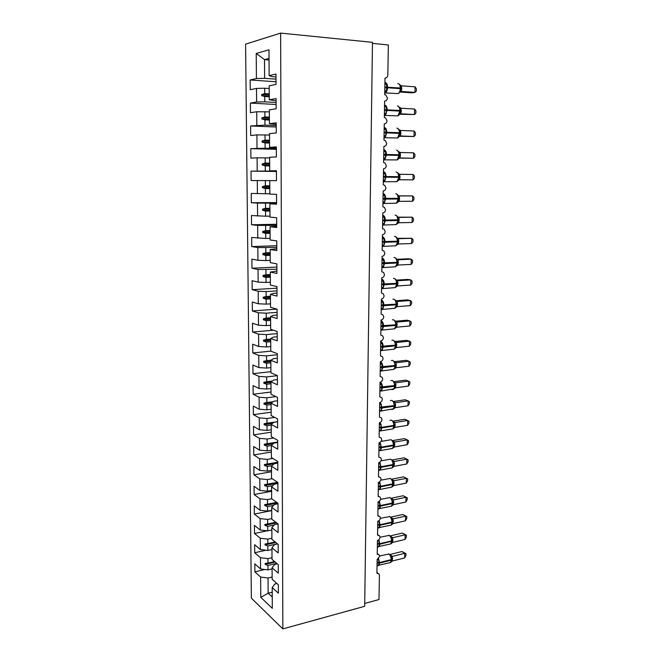 <?xml version="1.0" encoding="UTF-8"?>
<svg xmlns="http://www.w3.org/2000/svg" width="662" height="662" viewBox="0 0 662 662"><rect width="100%" height="100%" fill="white"/><g stroke="black" fill="none" stroke-linecap="round" stroke-linejoin="round"><path stroke-width="0.99" d="M245.594 44.155L251.37 598.158L282.848 628.9L280.63 33.1L245.594 44.155M389.562 544.197L390.754 543.916L391.556 540.904C391.457 538.363 390.696 536.518 389.264 535.368L380.046 537.205C379.789 538.893 378.921 539.985 377.448 540.482L377.224 554.226L379.334 554.996L379.723 556.27L377.133 559.547L376.918 573.184L379.036 573.946L379.409 575.361L378.995 599.532L364.721 603.446M272.082 568.923L267.994 569.883L267.969 565.456L276.757 563.403M264.841 569.486L254.887 571.836L254.812 563.842L260.555 568.948L267.994 569.883M276.923 583.512L274.796 584.033L272.19 587.55L278.396 593.185L278.363 584.786L272.14 579.258L272.074 567.764L274.689 564.405L277.237 563.809M271.966 549.534L267.862 550.453L267.829 545.993L277.494 543.85M265.95 550.23L254.705 552.745L254.622 544.685L260.389 549.559L267.862 550.453M272.074 567.764L278.305 573.143L278.263 564.678L272.024 559.398L271.958 547.805L274.581 544.603L277.601 543.932M372.458 43.386L388.346 44.975L387.841 74.889C387.642 76.966 386.691 78.05 384.994 78.124L384.721 94.683L385.88 95.071L387.444 98.067C387.162 100.003 386.219 101.013 384.622 101.096L384.349 117.505L385.598 117.935L387.063 120.815C386.782 122.743 385.847 123.753 384.25 123.86L383.985 140.121L385.317 140.601L386.682 143.364C386.401 145.276 385.466 146.294 383.877 146.418L383.612 162.546L385.027 163.059L386.302 165.715C386.029 167.618 385.094 168.645 383.513 168.785L383.257 184.772L384.746 185.319L385.929 187.876C385.656 189.762 384.73 190.797 383.149 190.962L382.893 206.809L384.448 207.388L385.557 209.846C385.284 211.724 384.365 212.75 382.793 212.941L382.537 228.655L384.159 229.267L385.193 231.626C384.92 233.487 384.001 234.522 382.437 234.737L382.181 250.31L383.861 250.956L384.829 253.215C384.556 255.069 383.646 256.111 382.082 256.343L381.833 271.784L383.563 272.454L384.465 274.631C384.2 276.468 383.29 277.51 381.734 277.767L381.486 293.076L383.265 293.762L384.109 295.856C383.844 297.677 382.934 298.728 381.386 299.001L381.138 314.185L382.959 314.897L383.753 316.899C383.488 318.712 382.586 319.771 381.047 320.06L380.799 335.113L382.661 335.841L383.406 337.769C383.141 339.573 382.239 340.632 380.708 340.947L380.46 355.875L382.355 356.611L383.058 358.465C382.793 360.26 381.891 361.32 380.369 361.651L380.129 376.455L382.057 377.208L382.71 378.987C382.446 380.766 381.552 381.833 380.029 382.189L379.789 396.861L381.751 397.63L382.363 399.343C382.106 401.106 381.213 402.182 379.698 402.546L379.458 417.11L381.444 417.879L382.024 419.526C381.767 421.28 380.882 422.356 379.367 422.745L379.136 437.177L381.147 437.954L381.693 439.543C381.428 441.289 380.542 442.365 379.045 442.77L378.805 457.086L380.84 457.872L381.353 459.395C381.097 461.133 380.211 462.208 378.722 462.63L378.49 476.839L380.534 477.616L381.022 479.089C380.766 480.811 379.889 481.895 378.399 482.333L378.168 496.417L380.236 497.203L380.691 498.618C380.435 500.331 379.566 501.415 378.076 501.879L377.853 515.847L379.938 516.625L380.369 517.99C380.112 519.695 379.243 520.779 377.762 521.259L377.539 535.111L379.632 535.889L380.046 537.205M271.85 529.989L267.729 530.866L267.696 526.364L274.151 525.016M267.225 530.808L254.514 533.498L254.44 525.371L260.224 530.014L267.729 530.866M271.958 547.805L278.214 552.936L278.172 544.396L271.9 539.373L271.834 527.672L274.473 524.643L278.032 523.899M271.734 510.286L267.597 511.105L267.564 506.571L273.547 505.396M271.734 510.617L254.332 514.093L254.249 505.9L260.058 510.294L267.597 511.105M271.834 527.672L278.114 532.546L278.073 523.932L271.784 519.173L271.71 507.373L274.366 504.51L277.982 503.799M271.61 490.41L267.456 491.187L267.423 486.611L272.868 485.61M271.619 491.254L254.142 494.531L254.059 486.272L259.893 490.418L267.456 491.187M271.71 507.373L278.023 511.991L277.982 503.294L271.66 498.8L271.594 486.901L274.25 484.203L277.891 483.541M271.494 470.376L267.324 471.104L267.291 466.487L272.09 465.659M271.503 471.733L253.951 474.811L253.869 466.478L259.727 470.376L267.324 471.104M271.594 486.901L277.924 491.245L277.883 482.482L271.536 478.254L271.47 466.255L274.142 463.731L277.792 463.102M271.37 450.168L267.183 450.847L267.15 446.188L271.346 445.526M271.387 452.047L253.761 454.918L253.678 446.519L259.554 450.16L267.183 450.847M271.47 466.255L277.825 470.326L277.783 461.48L271.412 457.525L271.346 445.427L274.035 443.077L277.701 442.497M271.246 429.787L267.043 430.416L267.009 425.724L271.221 425.112M271.263 432.203L253.571 434.868L253.488 426.394L259.38 429.779L267.043 430.416M271.346 445.427L277.726 449.217L277.684 440.296L271.288 436.622L271.221 424.416L273.919 422.24L277.601 421.711M271.13 409.24L266.902 409.819L266.869 405.086L271.097 404.515M271.147 412.194L253.372 414.644L253.289 406.104L259.214 409.224L266.902 409.819M271.221 424.416L277.626 427.925L277.585 418.922L271.163 415.537L271.089 403.216L273.803 401.23L277.502 400.742M271.006 388.52L266.761 389.041L266.728 384.266L270.973 383.753M271.023 392.02L253.174 394.254L253.091 385.64L259.032 388.495L266.761 389.041M271.089 403.216L277.527 406.443L277.486 397.365L271.039 394.262L270.965 381.842L273.687 380.038L277.403 379.599M270.882 367.617L266.612 368.08L266.587 363.264L270.849 362.809M270.907 371.672L252.983 373.691L252.892 365.002L258.859 367.584L266.612 368.08M270.965 381.842L277.428 384.771L277.386 375.611L270.907 372.805L270.832 360.269L273.572 358.655L277.304 358.266M270.75 346.532L266.472 346.946L266.438 342.089L270.725 341.691M270.832 360.269L277.328 362.9L277.287 353.657L270.783 351.158L252.776 352.954L252.694 344.19L258.685 346.499L266.472 346.946M270.626 325.265L266.323 325.63L266.29 320.731L270.601 320.383M273.389 330.239L252.578 332.043L252.495 323.205L258.503 325.224L266.323 325.63M277.204 336.751L273.456 337.09L270.708 338.514L277.221 340.839L277.179 331.513L270.65 329.312L270.576 316.56L273.34 315.335L277.105 315.046M270.501 303.825L266.182 304.123L266.149 299.183L270.468 298.893M276.981 309.137L252.379 310.95L252.288 302.038L258.321 303.775L266.182 304.123M270.576 316.56L277.121 318.579L277.08 309.171L270.518 307.284L270.444 294.408L273.224 293.382L277.006 293.142M270.369 282.186L266.033 282.434L266 277.444L270.336 277.212M276.981 288.177L252.172 289.675L252.081 280.688L258.139 282.136L266.033 282.434M270.444 294.408L277.014 296.113L276.973 286.621L270.386 285.049L270.311 272.065L276.898 271.048M270.237 260.365L265.884 260.547L265.851 255.524L270.212 255.35M276.882 267.051L251.965 268.226L251.874 259.156L257.957 260.298L265.884 260.547M270.311 272.065L276.915 273.447L276.865 263.865L270.253 262.615L270.179 249.516L276.799 248.763M270.104 238.345L265.727 238.477L265.694 233.405L270.079 233.289M276.782 245.743L251.759 246.587L251.668 237.435L265.727 238.477M270.179 249.516L276.807 250.567L276.757 240.902L270.121 239.983L270.038 226.76L276.691 226.272M269.972 216.143L265.578 216.209L265.545 211.087L269.947 211.037M276.683 224.252L251.543 224.757L251.461 215.531L265.578 216.209M270.038 226.76L276.699 227.488L276.65 217.724L269.98 217.144L269.906 203.805L276.584 203.582M269.839 193.734L265.421 193.734L265.388 188.571L269.815 188.587M276.584 202.572L251.337 202.738L251.246 193.428L265.421 193.734M269.906 203.805L276.592 204.186L276.542 194.338L269.848 194.098L269.765 180.635L251.121 180.527L251.03 171.135L265.272 171.069L265.23 165.856L269.674 165.93M276.435 171.218L265.272 171.069M276.435 171.475L251.03 171.135M269.765 180.635L276.484 180.668L276.435 170.73L269.707 170.837L269.624 157.25L276.368 156.935L276.327 146.906L269.566 147.361L269.484 133.65L276.261 132.979L276.211 122.851L269.426 123.678L269.343 109.834L276.145 108.8L276.095 98.572L269.285 99.763L269.194 85.795L276.029 84.388L275.988 74.07L269.136 75.634L268.987 49.807L256.219 53.465L256.426 78.538L264.635 78.339L264.51 59.63L256.219 53.465M276.435 171.011L269.707 170.837M276.327 148.511L265.114 148.197L265.081 142.942L269.542 143.083M276.335 149.339L250.815 148.652L265.114 148.197M276.327 147.816L269.566 147.361M276.228 125.598L264.957 125.126L264.916 119.814L269.401 120.021M276.228 127.013L250.592 125.962L264.957 125.126M276.22 124.415L269.426 123.678M276.12 102.478L264.8 101.84L264.759 96.486L269.26 96.751M276.128 104.497L250.377 103.073L256.624 101.981L264.8 101.84M276.112 100.798L269.285 99.763M276.004 79.15L264.635 78.339M256.426 78.538L250.153 79.978L250.244 89.701L256.508 88.41L264.701 88.236L264.742 93.607L261.713 94.517L261.722 95.692L264.759 96.486M276.021 81.774L250.153 79.978M275.996 76.957L272.049 76.676L269.136 75.634M272.19 587.55L272.314 608.345L260.795 597.356L260.621 577.049L254.887 571.836M260.621 577.049L268.052 578L272.132 577.016M260.555 568.948L260.464 557.727L254.705 552.745M260.464 557.727L267.92 558.637L272.016 557.694M260.389 549.559L260.298 538.239L254.514 533.498M260.298 538.239L267.787 539.116L271.9 538.223M260.224 530.014L260.133 518.594L254.332 514.093M260.133 518.594L267.647 519.43L271.784 518.578M260.058 510.294L259.967 498.792L254.142 494.531M259.967 498.792L267.514 499.578L271.66 498.776M259.893 490.418L259.794 478.816L253.951 474.811M259.794 478.816L267.382 479.561L272.198 478.692M259.727 470.376L259.628 458.675L253.761 454.918M259.628 458.675L267.241 459.378L272.876 458.435M259.554 450.16L259.454 438.36L253.571 434.868M259.454 438.36L267.1 439.022L273.696 438.004M259.38 429.779L259.281 417.879L253.372 414.644M259.281 417.879L266.96 418.492L274.689 417.399M259.214 409.224L259.107 397.225L253.174 394.254M259.107 397.225L266.819 397.788L275.93 396.612M259.032 388.495L258.933 376.388L252.983 373.691M258.933 376.388L266.678 376.91L277.386 375.668M258.859 367.584L258.759 355.378L252.776 352.954M258.759 355.378L266.529 355.85L277.287 354.749M258.685 346.499L258.577 334.186L252.578 332.043M258.577 334.186L266.389 334.608L277.188 333.64M258.503 325.224L258.403 312.803L252.379 310.95M258.403 312.803L266.24 313.176L277.088 312.356M258.321 303.775L258.221 291.247L252.172 289.675M258.221 291.247L266.091 291.57L276.989 290.891M258.139 282.136L258.031 269.492L251.965 268.226M258.031 269.492L276.89 269.235M257.957 260.298L257.849 247.555L251.759 246.587M257.849 247.555L276.79 247.389M257.775 238.279L257.667 225.419L251.543 224.757M257.667 225.419L276.691 225.353M257.584 216.06L257.477 203.085L251.337 202.738M257.477 203.085L276.584 203.126M257.204 171.036L257.096 157.829L250.906 158.119L250.815 148.652M257.096 157.829L269.624 157.928M257.013 148.222L256.906 134.899L250.691 135.511L250.592 125.962M256.906 134.899L269.492 134.998M256.823 125.209L256.707 111.762L250.468 112.705L250.377 103.073M256.707 111.762L269.351 111.87M257.394 193.652L257.286 180.56M256.624 101.981L256.508 88.41M270.783 351.158L270.708 338.514M274.556 561.542L267.953 563.081L267.92 558.637M267.953 563.081L265.189 563.436L265.197 564.413L267.969 565.456M275.152 541.971L267.812 543.593L267.787 539.116M267.812 543.593L265.048 543.974L265.057 544.95L267.829 545.993M275.847 522.244L267.68 523.94L267.647 519.43M267.68 523.94L264.899 524.345L264.908 525.33L267.696 526.364M276.65 502.35L267.547 504.13L267.514 499.578M267.547 504.13L264.75 504.56L264.759 505.553L267.564 506.571M277.593 482.292L267.407 484.154L267.382 479.561M267.407 484.154L264.601 484.601L264.61 485.602L267.423 486.611M277.792 462.217L267.274 464.004L267.241 459.378M267.274 464.004L264.452 464.476L264.461 465.485L267.291 466.487M277.692 442.026L267.134 443.689L267.1 439.022M267.134 443.689L264.303 444.185L264.312 445.203L267.15 446.188M277.601 421.669L266.993 423.2L266.96 418.492M266.993 423.2L264.155 423.713L264.163 424.747L267.009 425.724M273.158 401.702L266.852 402.537L266.819 397.788M266.852 402.537L263.997 403.075L264.006 404.11L266.869 405.086M272.156 381.047L266.712 381.693L266.678 376.91M266.712 381.693L263.848 382.264L263.857 383.306L266.728 384.266M270.923 360.219L266.563 360.674L266.529 355.85M266.563 360.674L263.691 361.27L263.699 362.321L266.587 363.264M270.708 339.085L266.422 339.474L266.389 334.608M266.422 339.474L263.534 340.094L263.542 341.153L266.438 342.089M270.584 317.752L266.273 318.091L266.24 313.176M266.273 318.091L263.377 318.728L263.385 319.804L266.29 320.731M270.452 296.237L266.124 296.526L266.091 291.57M266.124 296.526L263.211 297.188L263.219 298.272L266.149 299.183M270.328 274.54L265.975 274.763L265.942 269.765M265.975 274.763L263.054 275.458L263.062 276.542L266 277.444M270.195 252.652L265.826 252.818L265.793 247.77M265.826 252.818L262.888 253.529L262.897 254.63L265.851 255.524M270.063 230.566L265.677 230.674L265.644 225.585M265.677 230.674L262.723 231.419L262.731 232.528L265.694 233.405M269.93 208.29L265.528 208.331L265.487 203.201M265.528 208.331L262.557 209.101L262.566 210.226L265.545 211.087M269.798 185.815L265.371 185.799L265.338 180.618M265.371 185.799L262.392 186.593L262.4 187.727L265.388 188.571M269.657 163.142L265.214 163.059L265.181 157.829M265.214 163.059L262.226 163.886L262.235 165.02L265.23 165.856M269.525 140.261L265.057 140.112L265.023 134.841M265.057 140.112L262.053 140.965L262.061 142.115L265.081 142.942M269.384 117.174L264.899 116.967L264.866 111.646M264.899 116.967L261.887 117.844L261.895 119.011L264.916 119.814M269.244 93.88L264.742 93.607M269.211 88.526L264.701 88.236M269.045 60.002L264.51 59.63L269.037 58.413M272.223 592.167L268.151 593.185L268.052 578M280.63 33.1L372.474 42.335L364.679 606.301L282.848 628.9M260.795 597.356L268.151 593.185L272.248 596.983M269.26 96.147L261.722 95.692M269.252 94.98L261.713 94.517M269.401 119.35L261.895 119.011M269.393 118.2L261.887 117.844M269.533 142.355L262.061 142.115M269.525 141.205L262.053 140.965M269.674 165.152L262.235 165.02M269.666 164.019L262.226 163.886M269.806 187.743L262.4 187.727M269.798 186.618L262.392 186.593M269.939 210.144L262.566 210.226M269.93 209.026L262.557 209.101M270.071 232.345L262.731 232.528M270.063 231.237L262.723 231.419M270.204 254.349L262.897 254.63M270.195 253.256L262.888 253.529M270.336 276.162L263.062 276.542M270.328 275.078L263.054 275.458M270.46 297.792L263.219 298.272M270.46 296.717L263.211 297.188M270.593 319.233L263.385 319.804M270.584 318.165L263.377 318.728M270.717 340.483L263.542 341.153M270.708 339.424L263.534 340.094M270.841 361.56L263.699 362.321M270.841 360.509L263.691 361.27M270.965 382.454L263.857 383.306M271.743 381.32L263.848 382.264M271.163 403.166L264.006 404.11M272.885 401.908L263.997 403.075M272.272 423.564L264.163 424.747M273.828 422.315L264.155 423.713M273.207 443.797L264.312 445.203M277.692 442.075L264.303 444.185M274.01 463.855L264.461 465.485M277.883 483.169L264.61 485.602M277.61 503.029L264.759 505.553M276.683 522.881L264.908 525.33M275.888 542.559L265.057 544.95M275.193 562.079L265.197 564.413M385.358 83.445L386.699 83.851L386.583 91.182L385.226 91.745L384.788 90.843M399.492 92.688L400.758 88.758L400.295 87.988C400.196 85.067 399.343 83.594 397.754 83.561M415.091 86.838L416.406 88.807L416.357 91.025L414.966 92.399L415.091 86.838L401.569 85.845L401.453 91.472L414.966 92.399L411.863 92.846L399.98 92.035M401.536 91.472L400.626 91.646M400.651 86.598L399.798 84.579M386.583 91.182L385.127 90.595M384.887 84.463L386.699 83.851M399.674 92.076L401.453 91.472M399.815 84.81L401.569 85.845M384.994 106.085L386.327 106.508L386.203 113.781L384.854 114.319L384.415 113.434M399.054 115.056L400.328 111.191L399.865 110.446C399.757 107.55 398.913 106.052 397.332 105.961M414.594 109.023L415.91 110.918L415.86 113.111L414.478 114.543L414.594 109.023L401.131 108.245L401.015 113.823L414.478 114.543L399.774 114.253M400.311 111.175L400.22 109.048L398.441 106.276M386.203 113.781L384.796 113.219M384.523 107.128L386.327 106.508M399.244 114.468L401.015 113.823M399.418 107.277L401.131 108.245M384.622 128.536L385.946 128.974L385.83 136.182L384.49 136.695L384.051 135.834M398.632 137.216L399.881 133.434L399.434 132.706C399.327 129.826 398.491 128.312 396.91 128.163M414.106 131.026L415.422 132.83L415.372 135.015L413.99 136.496L414.106 131.026L400.692 130.455L400.584 135.983L413.99 136.496L399.608 136.281M400.667 135.983L400.253 136.016M399.798 131.349L397.953 128.478M385.83 136.182L384.457 135.644M384.15 129.595L385.946 128.974M398.822 136.67L400.584 135.983M398.954 129.529L400.692 130.455M384.258 150.787L385.582 151.242L385.458 158.383L384.125 158.872L383.687 158.036M398.226 159.178L399.459 155.479L399.012 154.784C398.905 151.921 398.069 150.39 396.497 150.183M413.626 152.839L414.933 154.569L414.884 156.728L413.51 158.268L413.626 152.839L400.345 152.475L400.154 157.953L413.51 158.268L399.476 158.11M395.272 159.873L397.225 159.914L398.996 155.446L399.467 155.471L399.376 153.41L397.473 150.481M385.458 158.383L383.695 157.721M383.786 151.871L385.582 151.242M398.4 158.681L400.154 157.953M398.532 151.606L400.262 152.475M383.43 173.659L383.894 172.848L385.21 173.32L385.094 180.403L383.761 180.867L383.331 180.047M397.829 180.941L399.029 177.333L398.582 176.671C398.483 173.825 397.647 172.269 396.091 172.004M413.146 174.47L414.453 176.117L414.404 178.26L413.03 179.849L413.146 174.47L399.84 174.305L399.732 179.733L413.03 179.849L399.567 179.75M398.954 175.331L398.044 173.113L396.993 172.302M385.094 180.403L383.331 179.783M383.43 173.949L385.21 173.32M397.978 180.503L399.732 179.733M398.11 173.485L399.84 174.305M383.075 195.538L383.538 194.719L384.845 195.207L384.73 202.233L383.406 202.671L382.975 201.869M397.432 202.531L398.499 200.197M412.558 201.248L413.924 199.61L413.973 197.483L412.674 195.919L412.558 201.248L399.31 201.339L399.418 195.952L412.674 195.919L398.921 195.853M394.618 203.217L396.53 203.201L398.152 199.014L398.623 199.005L397.614 194.769L396.521 193.925M384.73 202.233L382.975 201.645M383.075 195.844L384.845 195.207M397.564 202.142L399.31 201.339M397.697 195.182L399.418 195.952M382.727 217.227L383.182 216.408L384.481 216.913L384.365 223.872L383.05 224.286L382.619 223.508M397.043 223.938L398.085 221.671M412.087 222.473L413.452 220.777L413.493 218.675L412.203 217.186L412.087 222.473L398.888 222.755L398.996 217.409L412.203 217.186L398.168 217.177M394.295 224.617L396.182 224.575L398.21 220.496L397.192 216.242L396.05 215.373M384.365 223.872L382.619 223.326M382.719 217.55L384.481 216.913M397.15 223.599L398.888 222.755M397.283 216.697L398.996 217.409M382.371 238.734L382.826 237.906L384.125 238.428L384.01 245.329L382.702 245.718L382.272 244.957M396.646 245.172L397.672 242.971M411.615 243.525L412.98 241.779L413.03 239.685L411.731 238.279L411.615 243.525L398.474 243.988L398.582 238.692L411.731 238.279L397.498 238.328M393.981 245.842L395.835 245.776L397.796 241.804L396.761 237.534L395.578 236.632M384.01 245.329L382.272 244.816M382.363 239.073L384.125 238.428M396.745 244.874L398.474 243.988M396.877 238.03L398.582 238.692M382.024 260.058L382.479 259.223L383.77 259.761L383.654 266.604L382.355 266.976L381.924 266.232M396.257 266.223L397.258 264.088M411.16 264.395L412.509 262.599L412.558 260.53L411.267 259.198L411.16 264.395L398.061 265.048L398.168 259.794L411.267 259.198L408.288 258.784L396.861 259.305M393.667 266.885L395.487 266.794L397.382 262.93L396.348 258.643L395.106 257.717M383.654 266.604L381.924 266.116M382.015 260.406L383.77 259.761M396.339 265.967L398.061 265.048M396.464 259.181L398.168 259.794M381.676 281.201L382.131 280.365L383.414 280.911L383.306 287.697L382.007 288.044L381.577 287.325M395.876 287.101L396.852 285.024M410.697 285.099L412.054 283.253L412.095 281.193L410.812 279.935L410.697 285.099L397.655 285.934L397.754 280.721L410.812 279.935L407.842 279.422L396.315 280.117M396.786 280.465L397.821 280.713L396.182 279.976M393.36 287.763L395.148 287.647L396.977 283.882L395.926 279.571L394.643 278.619M383.306 287.697L381.577 287.242M381.676 281.565L383.414 280.911M395.934 286.886L397.655 285.934M396.066 280.158L397.754 280.721M381.337 302.17L381.784 301.326L383.066 301.889L382.959 308.624L381.66 308.947L381.238 308.244M395.495 307.813L396.447 305.794M410.241 305.629L411.59 303.734L411.64 301.698L410.357 300.515L410.241 305.629L397.25 306.638L397.349 301.475L410.357 300.515L407.403 299.894L395.793 300.755M396.232 301.136L397.432 301.475M393.054 308.467L394.8 308.327L396.571 304.661L395.504 300.316M382.959 308.624L381.238 308.186M381.329 302.542L383.066 301.889M395.537 307.631L397.25 306.638M395.669 300.962L397.349 301.475M380.998 322.965L381.444 322.113L382.719 322.692L382.611 329.37L381.32 329.668L380.898 328.981L382.611 329.37M395.115 328.352L396.05 326.391M409.795 325.994L411.135 324.049L411.185 322.03L409.902 320.913L409.795 325.994L396.852 327.177L396.952 322.055L409.902 320.913L406.965 320.201L395.338 321.219M395.694 321.624L397.018 322.046L395.371 321.318M392.748 328.997L394.461 328.84L396.174 325.265L395.106 320.921L393.725 319.903M380.989 323.354L382.719 322.692M395.14 328.203L396.852 327.177M395.272 321.591L396.952 322.055M380.658 343.578L381.105 342.726L382.379 343.321L382.264 349.941L380.989 350.223L380.567 349.553L382.264 349.941M394.734 348.725L395.653 346.814M409.348 346.185L410.688 344.199L410.73 342.196L409.455 341.153L409.348 346.185L396.455 347.55L396.555 342.469L409.455 341.153L406.534 340.342L394.858 341.526M395.173 341.94L396.621 342.461L394.966 341.733M392.45 349.362L394.122 349.18L395.777 345.705L394.718 341.344L393.261 340.285M380.658 343.983L382.379 343.321M394.751 348.609L396.455 347.55M394.875 342.047L396.555 342.469M380.327 364.026L380.774 363.173L382.04 363.777L381.924 370.339L380.65 370.604L380.228 369.95M394.362 368.933L395.264 367.071M408.901 366.218L410.233 364.183L410.283 362.197L409.008 361.229L408.901 366.218L396.058 367.758L396.157 362.718L409.008 361.229L406.104 360.318L394.378 361.667M394.676 362.089L396.232 362.71M392.161 369.562L393.774 369.363L395.388 365.97L394.329 361.609L392.814 360.5M381.924 370.339L380.253 369.975M380.319 364.439L382.04 363.777M394.362 368.85L396.058 367.758M394.486 362.337L396.157 362.718M379.996 384.308L380.443 383.447L381.701 384.068L381.593 390.572L380.319 390.812L379.897 390.183M393.989 388.975L394.875 387.162M408.462 386.087L409.795 384.01L409.836 382.032L408.57 381.138L408.462 386.087L395.669 387.791L395.768 382.793L408.57 381.138L405.674 380.137L393.89 381.651L392.359 380.551M391.863 389.595L393.435 389.38L394.999 386.07L393.898 381.651M381.593 390.572L379.897 390.216M379.988 384.738L381.701 384.068M393.981 388.917L395.669 387.791M394.105 382.462L395.768 382.793M379.665 404.416L380.112 403.555L381.362 404.184L381.254 410.639L379.988 410.862L379.574 410.241M393.617 408.851L394.486 407.089M408.024 405.798L409.348 403.671L409.397 401.718L408.131 400.882L408.024 405.798L395.28 407.668L395.371 402.711L408.131 400.882L405.252 399.79L393.427 401.47M393.741 401.9L395.454 402.703M391.573 409.472L393.096 409.24L394.61 406.013L393.501 401.561M381.254 410.639L379.574 410.299M379.657 404.854L381.362 404.184M393.592 408.826L395.28 407.668M393.716 402.422L395.371 402.711M379.343 424.367L379.781 423.498L381.031 424.143L380.923 430.548L379.665 430.747L379.252 430.143M393.22 428.571L394.105 426.858M407.593 425.352L408.917 423.183L408.959 421.239L407.701 420.478L407.593 425.352L394.891 427.379L394.991 422.464L407.701 420.478L404.83 419.286L392.963 421.131M393.286 421.553L395.057 422.439L393.369 421.702M391.283 429.183L392.756 428.943L394.229 425.782L393.178 421.404L391.474 420.155M380.923 430.548L379.243 430.217M379.334 424.822L381.031 424.143M379.285 427.776L381.8 427.909L380.807 430.863L392.756 428.943L394.891 427.379M393.336 422.215L394.991 422.464M379.02 444.152L379.458 443.275L380.7 443.937L380.592 450.284L379.343 450.466L378.929 449.879M390.994 448.737L392.872 448.149L393.725 446.461M407.163 444.74L408.479 442.53L408.52 440.611L407.271 439.907L407.163 444.74L394.511 446.933L394.61 442.059L407.271 439.907L404.416 438.633L392.5 440.644M392.831 441.049L394.668 442.034L392.98 441.281M378.962 447.553L381.469 447.694L380.518 450.557L392.425 448.488L393.849 445.402L393.799 443.78L392.806 441.016L391.035 439.717M380.592 450.284L378.929 449.961M379.012 444.616L380.7 443.937M392.839 448.157L394.511 446.933M392.963 441.86L394.61 442.059M378.697 463.772L379.136 462.895L380.377 463.566L380.269 469.871L379.02 470.028L378.606 469.457M390.704 468.133L392.086 467.877L393.021 465.113L392.467 467.587L393.344 465.907M406.733 463.979L408.049 461.737L408.09 459.825L406.84 459.188L406.733 463.979L394.13 466.338L394.229 461.497L406.84 459.188L404.002 457.823L392.045 459.999M392.359 460.38L394.304 461.48M393.468 464.327L392.434 460.471L390.605 459.122M380.269 469.871L378.639 469.408M378.689 464.252L380.377 463.566M378.647 467.173L381.138 467.322L380.228 470.094L392.086 467.877L394.13 466.338M392.591 461.34L394.229 461.497M378.383 483.243L378.821 482.358L380.046 483.045L379.947 489.292L378.705 489.433L378.292 488.879M392.161 486.802L392.971 485.205M403.588 476.863L407.668 478.883L406.418 478.312L406.311 483.07L393.758 485.577L393.849 480.778L406.418 478.312L403.588 476.863L391.598 479.197M391.896 479.553L393.923 480.761M390.423 487.381L391.755 487.108L393.104 483.583L392.061 479.768L390.175 478.369M379.947 489.292L378.325 488.846M378.374 483.723L380.046 483.045M378.325 486.628L380.807 486.785L379.93 489.475L391.755 487.108L393.758 485.577M392.218 480.662L393.849 480.778M407.668 478.883L407.627 480.778L406.311 483.07M378.573 501.722L379.731 502.359L379.624 508.557L378.383 508.681L377.977 508.143M391.805 505.909L392.599 504.336M403.183 495.747L407.246 497.799L405.996 497.286L405.897 502.011L393.385 504.667L393.476 499.909L405.996 497.286L403.183 495.747L391.159 498.246M391.432 498.56L393.542 499.876L391.813 499.098M390.133 506.471L391.416 506.198L392.723 503.31L391.556 498.726M379.624 508.557L378.01 508.126M378.06 503.046L379.731 502.359M391.73 505.975L393.385 504.667M391.846 499.827L393.476 499.909M407.246 497.799L407.196 499.678L405.897 502.011M378.424 521.011L379.409 521.524L379.309 527.672L377.663 527.25M391.441 524.858L392.235 523.328M402.777 514.49L406.824 516.559L405.583 516.112L405.475 520.795L393.013 523.601L393.104 518.884L405.583 516.112L402.777 514.49L390.721 517.154M390.969 517.419L393.178 518.867M389.852 525.413L391.085 525.132L392.351 522.301L392.318 520.779L391.333 517.907L389.322 516.401M379.309 527.672L377.696 527.25M377.745 522.21L379.409 521.524M391.366 524.941L393.013 523.601M391.482 518.842L393.104 518.884M406.824 516.559L406.782 518.42L405.475 520.795M378.267 540.142L379.094 540.531L378.987 546.63L377.357 546.324M391.093 543.668L391.863 542.161M402.38 533.084L406.402 535.177L405.169 534.788L405.07 539.439L392.723 542.377L392.74 537.709L405.169 534.788L402.38 533.084L390.282 535.906M390.497 536.121L392.814 537.693M377.39 544.065L379.839 544.247L391.987 541.152L390.969 536.741L388.908 535.194M378.987 546.63L378.341 546.498M377.439 541.226L379.094 540.531M391.002 543.759L392.649 542.393M391.118 537.709L392.74 537.709M406.402 535.177L406.36 537.023L405.07 539.439M378.101 559.1L378.78 559.39L378.672 565.439L377.042 565.125M390.737 562.328L391.507 560.846M401.983 551.537L405.988 553.647L404.755 553.324L404.656 557.934L392.285 561.037L392.376 556.386L404.755 553.324L401.983 551.537L389.86 554.516M390.017 554.673L392.434 556.353L390.671 555.534M389.281 562.849L390.423 562.559L391.623 559.845L391.59 558.364L390.613 555.435L388.495 553.837M378.672 565.439L378.068 565.323M377.125 560.085L378.78 559.39M390.646 562.427L392.285 561.037M390.762 556.428L392.376 556.386M405.988 553.647L405.947 555.484L404.656 557.934M384.837 87.789L387.527 87.756C387.411 90.131 386.757 91.786 385.557 92.746L384.746 93.052M396.298 93.466L398.276 93.599C399.492 92.655 400.162 91.008 400.287 88.658L400.758 88.758L400.651 86.573M385.019 82.618C386.591 82.651 387.427 84.132 387.543 87.078L387.527 87.756L400.287 88.658L400.295 87.988L384.845 87.103M400.758 88.849L401.768 89.014M400.775 88.178L401.784 88.344M384.465 110.43L387.146 110.413L385.259 115.238L384.382 115.552M395.95 115.792L397.928 115.891L399.848 111.117L400.328 111.191L400.154 112.664M384.647 105.217C386.211 105.308 387.047 106.814 387.154 109.735L387.146 110.413L399.848 111.117L399.865 110.446L384.473 109.751M401.089 113.831L400.469 113.905M400.328 111.257L401.329 111.382M400.336 110.587L401.346 110.72M384.101 132.872L386.765 132.863L384.953 137.53L384.018 137.853M395.611 137.928L397.572 137.994L399.418 133.376L399.898 133.426L399.798 131.324M384.283 127.609C385.838 127.766 386.674 129.289 386.782 132.193L386.765 132.863L399.418 133.376L399.434 132.706L384.109 132.201M384.018 137.721L397.572 137.994L399.12 136.579M399.898 133.476L400.899 133.559M399.906 132.814L400.907 132.897M383.737 155.123L386.393 155.123L384.655 159.641L383.654 159.972M383.919 149.819C385.466 150.026 386.294 151.573 386.401 154.461L386.393 155.123L398.996 155.446L399.012 154.784L383.745 154.453M399.294 156.96L399.467 155.471L400.469 155.553M399.476 154.842L400.477 154.891M383.372 177.176L386.02 177.193L384.357 181.562L383.298 181.893M394.941 181.636L396.877 181.653L399.029 177.333M383.563 171.83C385.102 172.103 385.921 173.667 386.037 176.539L386.02 177.193L398.574 177.325L398.582 176.671L383.389 176.522M398.863 178.823L399.045 177.333L400.038 177.35M399.045 177.333L399.054 176.68L400.055 176.696M383.017 199.047L385.656 199.072L384.059 203.292L383.041 203.639M398.441 200.495L398.64 198.352L398.168 198.368C398.061 195.547 397.233 193.974 395.686 193.652M383.108 193.66L383.207 193.66C384.738 193.983 385.557 195.571 385.665 198.418L385.656 199.072L398.152 199.014L398.168 198.368L383.033 198.393M398.623 198.352L399.625 198.319M398.623 198.989L399.616 198.964M382.669 220.727L385.292 220.769L383.761 224.848L382.686 225.196M398.019 221.993L398.21 219.858M382.752 215.299L382.851 215.299C384.374 215.68 385.193 217.285 385.301 220.115L385.292 220.769L397.738 220.529L397.754 219.883C397.647 217.078 396.828 215.489 395.28 215.109L395.057 215.109M398.127 218.543L398.218 219.85L382.677 220.082M398.21 220.454L399.194 220.396M398.218 219.817L399.211 219.759M382.313 242.226L384.928 242.275L383.464 246.223L382.338 246.57M397.225 244.336L397.796 241.804L397.341 241.216C397.233 238.428 396.414 236.822 394.883 236.384L394.511 236.4M382.404 236.748L382.504 236.756C384.018 237.195 384.829 238.817 384.936 241.63L384.928 242.275L397.324 241.853L397.341 241.216L382.322 241.58M397.796 241.158L397.713 239.884M397.796 241.738L398.781 241.655M397.804 241.109L398.789 241.018M381.966 263.542L384.564 263.6L383.166 267.423L381.991 267.762M397.183 264.436L397.382 262.309M382.057 258.023L382.156 258.031C383.662 258.528 384.473 260.166 384.581 262.963L384.564 263.6L396.919 263.004L396.935 262.375C396.828 259.603 396.008 257.973 394.486 257.485L393.973 257.51M397.308 261.051L397.399 262.301L396.935 262.375L381.974 262.905M397.382 262.847L398.367 262.723M397.399 262.218L398.383 262.094M381.618 284.677L384.208 284.743L382.868 288.442L381.552 288.756M396.77 285.396L396.977 283.278M381.709 279.116L381.808 279.132C383.306 279.678 384.117 281.333 384.225 284.114L384.208 284.743L396.513 283.973L396.53 283.353C396.422 280.597 395.611 278.95 394.089 278.412L393.443 278.454M396.91 282.037L396.993 283.253L396.53 283.353L381.635 284.048M396.977 283.783L397.961 283.626M396.993 283.154L397.97 283.005M381.279 305.637L383.861 305.712L382.57 309.295L381.213 309.593M396.364 306.183L396.579 304.065M381.37 300.035L381.469 300.052C382.959 300.647 383.761 302.327 383.869 305.083L383.861 305.712L396.116 304.777L396.124 304.156C396.025 301.417 395.214 299.754 393.7 299.166L392.914 299.216M396.505 302.84L396.124 304.156L381.287 305.008M396.579 304.545L397.556 304.355M396.588 303.924L397.564 303.734M395.777 300.73L397.415 301.467M380.94 326.416L383.505 326.507L382.28 329.966L380.882 330.255M395.959 326.788L396.174 324.678M381.031 320.78L381.13 320.797C382.611 321.451 383.414 323.139 383.521 325.886L383.505 326.507L395.719 325.398L395.727 324.785C395.628 322.063 394.817 320.383 393.311 319.746L392.401 319.82M396.108 323.478L395.727 324.785L380.948 325.795M396.174 325.125L397.15 324.901M396.19 324.512L397.159 324.289M380.609 347.029L383.157 347.128L381.982 350.479L380.542 350.744M380.7 341.352L380.791 341.369C382.272 342.072 383.066 343.785 383.174 346.507L383.157 347.128L395.322 345.854L395.33 345.241C395.231 342.544 394.428 340.839 392.93 340.152L391.896 340.26M395.032 348.361L395.793 345.092L380.617 346.408M395.785 345.547L396.753 345.291M395.793 344.935L396.761 344.679M380.269 367.468L382.818 367.575L381.684 370.819L380.302 371.109L393.774 369.363L394.469 368.8M395.156 367.509L394.61 368.635L395.388 365.97L395.396 365.366L394.941 365.532C394.842 362.85 394.039 361.138 392.549 360.393L391.391 360.525M380.369 361.75L380.46 361.775C381.933 362.528 382.719 364.257 382.826 366.963L382.818 367.575L394.933 366.136L394.941 365.532L380.278 366.856M395.388 365.796L396.356 365.507M395.396 365.192L396.364 364.903M394.569 361.973L396.224 362.702M379.938 387.733L382.479 387.849L381.395 391.002L379.88 391.225M380.36 382.123C381.701 383.058 382.413 384.763 382.487 387.245L382.479 387.849L394.544 386.26L394.552 385.656C394.453 382.992 393.658 381.262 392.169 380.468L390.903 380.633M394.759 387.618L394.188 388.751L395.007 385.474L379.947 387.129M394.999 385.88L395.959 385.557M395.007 385.284L395.975 384.961M379.616 407.842L382.139 407.966L381.097 411.011L379.649 411.259L393.667 408.793M394.37 407.569L393.766 408.694L394.61 405.45M380.302 402.38L382.139 407.966L394.155 406.211L394.171 405.616C394.064 402.968 393.278 401.222 391.796 400.386L390.423 400.576M394.552 404.341L394.171 405.616L379.624 407.238M394.61 405.798L395.57 405.45M394.618 405.21L395.586 404.854M393.766 401.95L395.437 402.686M379.235 431.061L380.807 430.863L379.309 431.078M393.981 427.354L393.344 428.479L394.229 425.236M380.17 422.48L381.8 427.909L393.774 426.005L393.782 425.418C393.683 422.778 392.897 421.024 391.424 420.138L389.951 420.362M394.171 424.143L393.782 425.418L381.808 427.313L379.293 427.18M394.229 425.558L395.189 425.178M394.238 424.971L395.197 424.59M378.912 450.748L380.518 450.557L379.053 450.781M393.592 446.974L392.93 448.1L393.849 444.864M379.996 442.406L381.469 447.694L393.393 445.642L393.41 445.054C393.302 442.431 392.525 440.66 391.06 439.733L381.055 441.364M393.799 443.78L393.41 445.054L381.478 447.107L378.97 446.966M393.849 445.154L394.8 444.748M393.857 444.574L394.817 444.161M378.59 470.277L380.228 470.094L378.805 470.326M379.798 462.175L381.138 467.322L393.021 465.113L393.029 464.534C392.93 461.927 392.152 460.14 390.696 459.163L380.94 460.843M393.418 463.268L393.029 464.534L381.147 466.735L378.656 466.586M393.476 464.592L394.42 464.161M393.476 464.021L394.436 463.582M392.583 460.711L394.287 461.472M378.275 489.648L379.93 489.475L378.556 489.714M392.111 486.851L393.096 483.641M379.583 481.779L380.807 486.785L392.649 484.435L392.657 483.856C392.558 481.266 391.78 479.462 390.332 478.444L380.774 480.157M393.046 482.59L392.657 483.856L380.815 486.206L378.333 486.049M393.096 483.881L394.047 483.417M393.104 483.318L394.055 482.846M392.194 479.983L393.915 480.753M378.01 505.925L380.485 506.091L379.64 508.706L378.308 508.946M377.961 508.863L391.416 506.198L392.723 502.797M379.359 501.225L380.485 506.091L392.276 503.6L392.285 503.029C392.185 500.455 391.416 498.635 389.968 497.576L380.567 499.322M392.682 501.763L392.285 503.029L380.493 505.52L378.019 505.346M378.068 502.549L378.465 501.763M392.732 503.012L393.667 502.524M392.732 502.45L393.683 501.953M377.696 525.074L380.162 525.247L379.359 527.779L378.06 528.028M377.654 527.928L391.085 525.132L392.351 521.797M379.127 520.522L380.162 525.247L391.912 522.608L391.921 522.045C391.821 519.48 391.052 517.651 389.612 516.55L380.319 518.338M392.309 520.779L391.921 522.045L380.17 524.676L377.712 524.503M377.754 521.706L378.043 521.176M392.359 521.987L393.302 521.474M392.367 521.441L393.311 520.903M391.424 518.056L393.17 518.851M378.887 539.654L379.839 544.247L379.069 546.704L377.812 546.961M377.348 546.837L390.754 543.916L391.987 540.647M391.954 539.646L391.556 540.904L379.856 543.676L377.398 543.494M391.995 540.821L392.93 540.275M391.995 540.275L392.938 539.712M391.052 536.874L392.798 537.676M377.083 562.907L379.525 563.097L378.78 565.48L377.572 565.737M377.042 565.605L390.423 562.559L391.623 559.349M378.639 558.637L379.525 563.097L391.184 560.184L391.192 559.622C391.093 557.098 390.332 555.236 388.908 554.044L379.69 555.939M391.59 558.364L391.192 559.622L379.533 562.534L377.092 562.344M391.631 559.498L392.566 558.927M391.631 558.96L392.574 558.372M379.003 476.797L378.49 476.524M378.796 496.376L378.176 496.02M378.581 515.806L377.861 515.367M378.366 535.078L377.547 534.548M378.151 554.193L377.232 553.581M377.928 573.16L376.926 572.448M384.754 92.92L398.276 93.599L400.038 91.96M400.593 90.231L400.758 88.758M384.382 115.42L397.928 115.891L399.583 114.36M399.724 134.907L399.898 133.426M383.662 159.84L397.225 159.914L398.69 158.582M383.298 181.769L396.877 181.653L398.251 180.403M399.054 176.68L398.954 175.306M382.95 203.507L396.53 203.201L397.812 202.051M398.64 198.352L398.541 197.019M382.595 225.072L396.182 224.575L397.382 223.508M382.247 246.446L395.835 245.776L396.952 244.791M397.217 244.336L397.597 243.302M381.9 267.647L395.487 266.794L396.53 265.892M381.56 288.665L395.148 287.647L396.108 286.82M381.221 309.518L394.8 308.327L395.694 307.565M395.512 300.333L394.18 299.348M380.882 330.197L394.461 328.84L395.28 328.145M380.542 350.703L394.122 349.18L394.875 348.56M395.793 345.092L395.719 343.95M395.04 348.353L395.553 347.236M395.396 365.366L395.33 364.241M379.88 391.209L394.064 388.875M395.007 385.474L394.941 384.374M393.493 401.561L391.921 400.436M379.425 469.656L378.606 469.548M392.516 467.554L393.203 466.445M379.152 489.094L378.292 488.978M392.823 485.759L392.252 486.769M391.548 498.726L389.744 497.46M378.879 508.383L377.977 508.251M392.442 504.916L391.945 505.834M378.606 527.515L377.663 527.357M392.061 523.923L391.614 524.767M391.689 542.782L391.283 543.552M390.944 562.195L391.316 561.484"/></g></svg>
